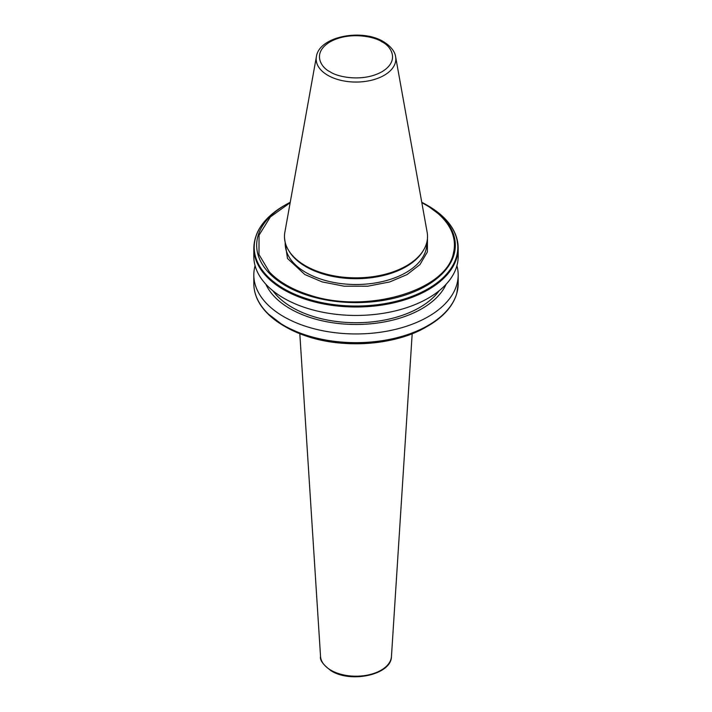 <?xml version="1.0" encoding="UTF-8"?>
<svg xmlns="http://www.w3.org/2000/svg" width="712" height="712" viewBox="0 0 712 712"><rect width="100%" height="100%" fill="white"/><g stroke="black" fill="none" stroke-linecap="round" stroke-linejoin="round"><path stroke-width="1.07" d="M427.467 238.217L427.387 251.941L419.947 264.57L407.104 274.565L389.722 281.943L367.81 286.197L344.047 286.18L322.153 281.908L304.798 274.512L287.479 258.465L284.533 238.217M426.239 204.709L421.753 202.27A99.333 57.352 0 0 1 426.239 204.709L427.983 205.715A101.798 58.776 0 0 1 444.804 218.54A101.798 58.776 0 0 1 456.49 237.861A101.798 58.776 0 0 1 456.49 256.676A101.798 58.776 0 0 1 306.026 298.47A101.798 58.776 0 0 1 284.017 288.832A101.798 58.776 0 0 1 267.312 276.123A101.798 58.776 0 0 1 284.017 205.715L290.247 202.27A99.333 57.352 0 0 0 285.761 204.709A99.333 57.352 0 0 0 268.913 272.856A99.333 57.352 0 0 0 285.761 285.815A99.333 57.352 0 0 0 308.207 295.533A99.333 57.352 0 0 0 454.327 253.419A99.333 57.352 0 0 0 454.327 237.105A99.333 57.352 0 0 0 443.087 217.667A99.333 57.352 0 0 0 426.239 204.709L445.009 218.718C450.865 224.778 454.79 231.275 456.784 238.2L458.181 248.016L458.181 256.453A102.181 58.989 180 0 1 428.25 298.168A102.181 58.989 180 0 1 283.75 298.168A102.181 58.989 180 0 1 253.819 256.453L253.819 248.016A102.181 58.989 180 0 0 266.884 276.87A102.181 58.989 0 0 0 283.75 289.731A102.181 58.989 0 0 0 306.026 299.467A102.181 58.989 180 0 0 456.819 257.611A102.181 58.989 0 0 0 458.181 248.016A102.181 58.989 0 0 0 456.819 238.422M272.829 290.727A90.112 52.021 0 0 0 292.285 307.486A90.112 52.021 0 0 0 439.171 290.727M446.139 284.23A93.139 53.774 180 0 1 380.439 322.589A93.139 53.774 180 0 1 290.14 308.723A93.139 53.774 180 0 1 265.861 284.23M255.092 265.709A102.181 58.989 0 0 0 253.819 274.966A102.181 58.989 0 0 0 283.75 316.68A102.181 58.989 0 0 0 395.098 329.46A102.181 58.989 0 0 0 458.181 274.966A102.181 58.989 0 0 0 456.908 265.709M267.312 313.262A101.798 58.776 0 0 0 284.017 325.971L306.578 336.18C344.136 349.094 395.756 345.142 426.239 326.977A99.333 57.352 180 0 1 306.507 336.144A99.333 57.352 0 0 1 285.761 326.977L284.017 325.971A101.798 58.776 0 0 0 306.026 335.61A101.798 58.776 180 0 0 427.983 325.971C443.38 316.974 452.983 306.142 456.784 293.478L458.181 283.67L458.181 274.966M423.524 250.161L422.839 251.292A70.799 40.878 180 0 1 305.938 266.715A70.799 40.878 180 0 1 289.161 251.292L288.476 250.161A71.52 41.296 180 0 1 284.853 232.281L316.386 56.693A39.828 22.989 180 0 0 327.84 75.321A39.828 22.989 180 0 0 373.115 79.824A39.828 22.989 180 0 0 395.614 56.693L427.147 232.281A71.52 41.296 180 0 1 423.524 250.161A71.52 41.296 180 0 1 305.421 265.745A71.52 41.296 180 0 1 288.476 250.161M290.167 202.706L270.329 216.973L259.052 235.129L258.981 254.531L269.403 271.957A98.425 56.827 0 0 0 286.402 285.129A98.425 56.827 0 0 0 309.222 294.946C366.128 314.437 447.198 290.665 453.517 252.644A98.425 56.827 0 0 0 453.517 237.256C451.889 230.439 448.248 224.004 442.597 217.943A98.425 56.827 0 0 0 421.833 202.706M391.458 656.482C391.458 674.709 351.132 683.431 331.24 670.873C323.212 664.857 319.643 660.06 320.542 656.482A35.475 20.488 0 0 0 330.911 670.206A35.475 20.488 0 0 0 368.967 674.789A35.475 20.488 0 0 0 391.458 656.482L412.186 333.723M285.2 242.4L285.2 243.638A70.799 40.878 0 0 0 305.938 272.545A70.799 40.878 0 0 0 383.092 281.4A70.799 40.878 0 0 0 426.8 243.638L426.8 242.4M330.092 71.77C321.477 67.996 311.269 53.133 330.092 41.857C349.619 30.99 375.375 36.882 381.908 41.857C390.523 45.63 400.731 60.493 381.908 71.77C362.381 82.636 336.625 76.745 330.092 71.77M253.819 274.966L253.819 283.67A102.181 58.989 0 0 0 266.884 312.524A102.181 58.989 0 0 0 283.75 325.384A102.181 58.989 0 0 0 306.026 335.121A102.181 58.989 0 0 0 456.819 293.264A102.181 58.989 0 0 0 458.181 283.67M268.913 272.856L269.403 271.957M453.517 301.283A101.798 58.776 180 0 1 427.983 325.971L426.239 326.977M309.222 294.946L308.207 295.533M454.327 253.419L453.517 252.644M442.597 217.943L443.087 217.667M453.517 237.256L454.327 237.105M395.614 56.693C395.32 54.059 393.38 47.775 383.519 41.697C361.936 28.302 319.065 36.383 316.386 56.693M284.017 325.971L267.142 313.12C258.358 304.033 253.926 294.216 253.819 283.67M320.542 656.482L299.814 333.723M284.017 205.715C264.366 217.347 254.3 231.445 253.819 248.016"/></g></svg>
